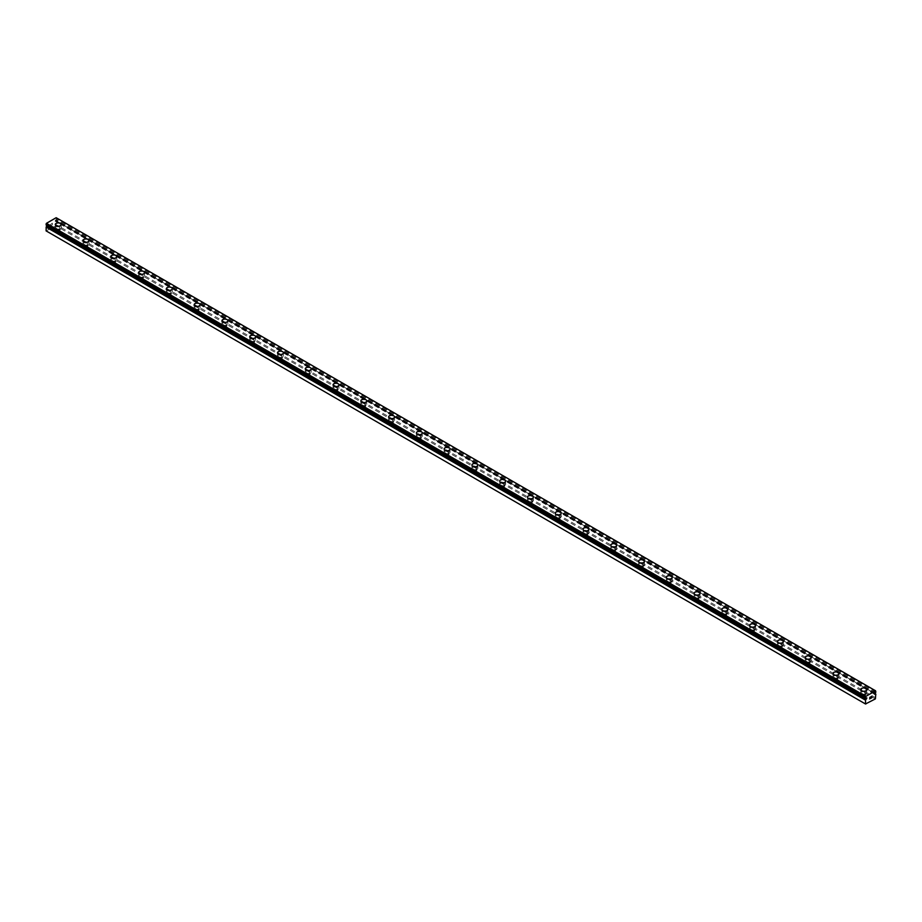 <?xml version="1.0" encoding="UTF-8"?>
<svg xmlns="http://www.w3.org/2000/svg" width="922" height="922" viewBox="0 0 922 922"><rect width="100%" height="100%" fill="white"/><g stroke="black" fill="none" stroke-linecap="round" stroke-linejoin="round"><path stroke-width="0.69" stroke-dasharray="4.61 3.46" d="M47.379 225.717L47.506 224.864L46.596 225.21A1.268 0.726 -60 0 0 46.123 225.026M874.955 693.171L56.023 219.77A1.268 0.726 -60 0 1 56.484 219.044L56.161 217.707M46.1 230.892L55.954 225.855L56.438 220.992A1.268 0.726 -60 0 1 56.023 220.807L55.113 221.153L55.574 220.104M57.037 233.243A1.717 0.991 0 0 0 58.904 233.462A1.717 0.991 0 0 0 59.976 232.54A1.717 0.991 0 0 0 59.469 231.848A1.717 0.991 0 0 0 57.59 231.629A1.717 0.991 0 0 0 56.53 232.54A1.717 0.991 0 0 0 57.037 233.243M57.037 228.84A1.717 0.991 0 0 0 58.904 229.048A1.717 0.991 0 0 0 59.976 228.137A1.717 0.991 0 0 0 59.469 227.434A1.717 0.991 0 0 0 57.59 227.215A1.717 0.991 0 0 0 56.53 228.137A1.717 0.991 0 0 0 57.037 228.84M61.198 224.53L61.198 224.53A2.95 1.706 180 0 1 59.377 226.109A2.95 1.706 180 0 1 56.173 225.74A2.95 1.706 180 0 1 55.308 224.53L55.308 224.53M84.812 249.286A1.717 0.991 0 0 0 86.68 249.493A1.717 0.991 0 0 0 87.751 248.583A1.717 0.991 0 0 0 87.244 247.88A1.717 0.991 0 0 0 85.366 247.661A1.717 0.991 0 0 0 84.305 248.583A1.717 0.991 0 0 0 84.812 249.286M84.812 244.872A1.717 0.991 0 0 0 86.68 245.091A1.717 0.991 0 0 0 87.751 244.169A1.717 0.991 0 0 0 87.244 243.466A1.717 0.991 0 0 0 85.366 243.258A1.717 0.991 0 0 0 84.305 244.169A1.717 0.991 0 0 0 84.812 244.872M88.973 240.573L88.973 240.561A2.95 1.706 180 0 1 88.973 240.573A2.95 1.706 180 0 1 87.152 242.14A2.95 1.706 180 0 1 83.948 241.771A2.95 1.706 180 0 1 83.084 240.573A2.95 1.706 180 0 1 83.084 240.561L83.084 240.561M112.588 265.317A1.717 0.991 0 0 0 114.466 265.536A1.717 0.991 0 0 0 115.527 264.614A1.717 0.991 0 0 0 115.02 263.911A1.717 0.991 0 0 0 113.141 263.704A1.717 0.991 0 0 0 112.081 264.614A1.717 0.991 0 0 0 112.588 265.317M112.588 260.903A1.717 0.991 0 0 0 114.466 261.122A1.717 0.991 0 0 0 115.527 260.211A1.717 0.991 0 0 0 115.02 259.508A1.717 0.991 0 0 0 113.141 259.289A1.717 0.991 0 0 0 112.081 260.211A1.717 0.991 0 0 0 112.588 260.903M116.748 256.604L116.748 256.604A2.95 1.706 180 0 1 114.927 258.183A2.95 1.706 180 0 1 111.723 257.814A2.95 1.706 180 0 1 110.859 256.604L110.859 256.604M140.363 281.36A1.717 0.991 0 0 0 142.242 281.567A1.717 0.991 0 0 0 143.302 280.657A1.717 0.991 0 0 0 142.795 279.954A1.717 0.991 0 0 0 140.916 279.735A1.717 0.991 0 0 0 139.856 280.657A1.717 0.991 0 0 0 140.363 281.36M140.363 276.946A1.717 0.991 0 0 0 142.242 277.165A1.717 0.991 0 0 0 143.302 276.243A1.717 0.991 0 0 0 142.795 275.54A1.717 0.991 0 0 0 140.916 275.332A1.717 0.991 0 0 0 139.856 276.243A1.717 0.991 0 0 0 140.363 276.946M144.524 272.647L144.524 272.635A2.95 1.706 180 0 1 144.524 272.647A2.95 1.706 180 0 1 142.703 274.214A2.95 1.706 180 0 1 139.499 273.846A2.95 1.706 180 0 1 138.634 272.647A2.95 1.706 180 0 1 138.634 272.635L138.634 272.635M168.138 297.391A1.717 0.991 0 0 0 170.017 297.61A1.717 0.991 0 0 0 171.077 296.688A1.717 0.991 0 0 0 170.57 295.985A1.717 0.991 0 0 0 168.691 295.778A1.717 0.991 0 0 0 167.631 296.688A1.717 0.991 0 0 0 168.138 297.391M168.138 292.977A1.717 0.991 0 0 0 170.017 293.196A1.717 0.991 0 0 0 171.077 292.274A1.717 0.991 0 0 0 170.57 291.583A1.717 0.991 0 0 0 168.691 291.364A1.717 0.991 0 0 0 167.631 292.274A1.717 0.991 0 0 0 168.138 292.977M172.299 288.667L172.299 288.678A2.95 1.706 180 0 1 170.478 290.246A2.95 1.706 180 0 1 167.274 289.877A2.95 1.706 180 0 1 166.409 288.678L166.409 288.667M195.913 313.422A1.717 0.991 0 0 0 197.792 313.641A1.717 0.991 0 0 0 198.852 312.731A1.717 0.991 0 0 0 198.345 312.028A1.717 0.991 0 0 0 196.478 311.809A1.717 0.991 0 0 0 195.406 312.731A1.717 0.991 0 0 0 195.913 313.422M195.913 309.02A1.717 0.991 0 0 0 197.792 309.227A1.717 0.991 0 0 0 198.852 308.317A1.717 0.991 0 0 0 198.345 307.614A1.717 0.991 0 0 0 196.478 307.395A1.717 0.991 0 0 0 195.406 308.317A1.717 0.991 0 0 0 195.913 309.02M200.074 304.721L200.074 304.709A2.95 1.706 180 0 1 200.074 304.721A2.95 1.706 180 0 1 198.253 306.288A2.95 1.706 180 0 1 195.049 305.92A2.95 1.706 180 0 1 194.185 304.721A2.95 1.706 180 0 1 194.185 304.709L194.185 304.709M223.689 329.465A1.717 0.991 0 0 0 225.567 329.684A1.717 0.991 0 0 0 226.628 328.762A1.717 0.991 0 0 0 226.12 328.059A1.717 0.991 0 0 0 224.253 327.84A1.717 0.991 0 0 0 223.193 328.762A1.717 0.991 0 0 0 223.689 329.465M223.689 325.051A1.717 0.991 0 0 0 225.567 325.27A1.717 0.991 0 0 0 226.628 324.348A1.717 0.991 0 0 0 226.12 323.645A1.717 0.991 0 0 0 224.253 323.438A1.717 0.991 0 0 0 223.193 324.348A1.717 0.991 0 0 0 223.689 325.051M227.849 320.752L227.849 320.752A2.95 1.706 180 0 1 226.028 322.32A2.95 1.706 180 0 1 222.824 321.951A2.95 1.706 180 0 1 221.96 320.752L221.96 320.741M251.464 345.496A1.717 0.991 0 0 0 253.343 345.715A1.717 0.991 0 0 0 254.403 344.793A1.717 0.991 0 0 0 253.896 344.102A1.717 0.991 0 0 0 252.029 343.883A1.717 0.991 0 0 0 250.968 344.793A1.717 0.991 0 0 0 251.464 345.496M251.464 341.094A1.717 0.991 0 0 0 253.343 341.301A1.717 0.991 0 0 0 254.403 340.391A1.717 0.991 0 0 0 253.896 339.688A1.717 0.991 0 0 0 252.029 339.469A1.717 0.991 0 0 0 250.968 340.391A1.717 0.991 0 0 0 251.464 341.094M255.625 336.784L255.625 336.784A2.95 1.706 180 0 1 253.815 338.362A2.95 1.706 180 0 1 250.6 337.994A2.95 1.706 180 0 1 249.735 336.784L249.735 336.784M279.239 361.539A1.717 0.991 0 0 0 281.118 361.747A1.717 0.991 0 0 0 282.178 360.836A1.717 0.991 0 0 0 281.671 360.133A1.717 0.991 0 0 0 279.804 359.914A1.717 0.991 0 0 0 278.744 360.836A1.717 0.991 0 0 0 279.239 361.539M279.239 357.125A1.717 0.991 0 0 0 281.118 357.344A1.717 0.991 0 0 0 282.178 356.422A1.717 0.991 0 0 0 281.671 355.719A1.717 0.991 0 0 0 279.804 355.512A1.717 0.991 0 0 0 278.744 356.422A1.717 0.991 0 0 0 279.239 357.125M283.4 352.826L283.4 352.815A2.95 1.706 180 0 1 283.4 352.826A2.95 1.706 180 0 1 281.59 354.394A2.95 1.706 180 0 1 278.375 354.025A2.95 1.706 180 0 1 277.51 352.826A2.95 1.706 180 0 1 277.51 352.815L277.51 352.815M307.014 377.571A1.717 0.991 0 0 0 308.893 377.79A1.717 0.991 0 0 0 309.953 376.868A1.717 0.991 0 0 0 309.446 376.164A1.717 0.991 0 0 0 307.579 375.957A1.717 0.991 0 0 0 306.519 376.868A1.717 0.991 0 0 0 307.014 377.571M307.014 373.156A1.717 0.991 0 0 0 308.893 373.375A1.717 0.991 0 0 0 309.953 372.465A1.717 0.991 0 0 0 309.446 371.762A1.717 0.991 0 0 0 307.579 371.543A1.717 0.991 0 0 0 306.519 372.465A1.717 0.991 0 0 0 307.014 373.156M311.175 368.858L311.175 368.858A2.95 1.706 180 0 1 309.366 370.437A2.95 1.706 180 0 1 306.15 370.068A2.95 1.706 180 0 1 305.286 368.858L305.286 368.858M334.79 393.613A1.717 0.991 0 0 0 336.668 393.821A1.717 0.991 0 0 0 337.729 392.91A1.717 0.991 0 0 0 337.222 392.207A1.717 0.991 0 0 0 335.354 391.988A1.717 0.991 0 0 0 334.294 392.91A1.717 0.991 0 0 0 334.79 393.613M334.79 389.199A1.717 0.991 0 0 0 336.668 389.418A1.717 0.991 0 0 0 337.729 388.496A1.717 0.991 0 0 0 337.222 387.793A1.717 0.991 0 0 0 335.354 387.574A1.717 0.991 0 0 0 334.294 388.496A1.717 0.991 0 0 0 334.79 389.199M338.95 384.9L338.95 384.889A2.95 1.706 180 0 1 338.95 384.9A2.95 1.706 180 0 1 337.141 386.468A2.95 1.706 180 0 1 333.925 386.099A2.95 1.706 180 0 1 333.061 384.9A2.95 1.706 180 0 1 333.061 384.889L333.061 384.889M362.565 409.645A1.717 0.991 0 0 0 364.444 409.864A1.717 0.991 0 0 0 365.504 408.942A1.717 0.991 0 0 0 364.997 408.239A1.717 0.991 0 0 0 363.13 408.031A1.717 0.991 0 0 0 362.069 408.942A1.717 0.991 0 0 0 362.565 409.645M362.565 405.231A1.717 0.991 0 0 0 364.444 405.45A1.717 0.991 0 0 0 365.504 404.528A1.717 0.991 0 0 0 364.997 403.836A1.717 0.991 0 0 0 363.13 403.617A1.717 0.991 0 0 0 362.069 404.528A1.717 0.991 0 0 0 362.565 405.231M366.726 400.92L366.726 400.932A2.95 1.706 180 0 1 364.916 402.499A2.95 1.706 180 0 1 361.701 402.13A2.95 1.706 180 0 1 360.836 400.932L360.836 400.92M390.34 425.676A1.717 0.991 0 0 0 392.219 425.895A1.717 0.991 0 0 0 393.279 424.984A1.717 0.991 0 0 0 392.772 424.281A1.717 0.991 0 0 0 390.905 424.062A1.717 0.991 0 0 0 389.845 424.984A1.717 0.991 0 0 0 390.34 425.676M390.34 421.273A1.717 0.991 0 0 0 392.219 421.481A1.717 0.991 0 0 0 393.279 420.57A1.717 0.991 0 0 0 392.772 419.867A1.717 0.991 0 0 0 390.905 419.648A1.717 0.991 0 0 0 389.845 420.57A1.717 0.991 0 0 0 390.34 421.273M394.512 416.963L394.512 416.963A2.95 1.706 180 0 1 392.691 418.542A2.95 1.706 180 0 1 389.476 418.173A2.95 1.706 180 0 1 388.611 416.963L388.611 416.963M418.115 441.719A1.717 0.991 0 0 0 419.994 441.926A1.717 0.991 0 0 0 421.054 441.016A1.717 0.991 0 0 0 420.547 440.313A1.717 0.991 0 0 0 418.68 440.094A1.717 0.991 0 0 0 417.62 441.016A1.717 0.991 0 0 0 418.115 441.719M418.115 437.305A1.717 0.991 0 0 0 419.994 437.524A1.717 0.991 0 0 0 421.054 436.602A1.717 0.991 0 0 0 420.547 435.899A1.717 0.991 0 0 0 418.68 435.691A1.717 0.991 0 0 0 417.62 436.602A1.717 0.991 0 0 0 418.115 437.305M422.288 433.006L422.288 433.006A2.95 1.706 180 0 1 420.467 434.573A2.95 1.706 180 0 1 417.251 434.204A2.95 1.706 180 0 1 416.387 433.006L416.387 432.994M445.902 457.75A1.717 0.991 0 0 0 447.769 457.969A1.717 0.991 0 0 0 448.83 457.047A1.717 0.991 0 0 0 448.323 456.344A1.717 0.991 0 0 0 446.455 456.136A1.717 0.991 0 0 0 445.395 457.047A1.717 0.991 0 0 0 445.902 457.75M445.902 453.347A1.717 0.991 0 0 0 447.769 453.555A1.717 0.991 0 0 0 448.83 452.644A1.717 0.991 0 0 0 448.323 451.941A1.717 0.991 0 0 0 446.455 451.722A1.717 0.991 0 0 0 445.395 452.644A1.717 0.991 0 0 0 445.902 453.347M450.063 449.037L450.063 449.037A2.95 1.706 180 0 1 448.242 450.616A2.95 1.706 180 0 1 445.026 450.247A2.95 1.706 180 0 1 444.162 449.037L444.162 449.037M473.678 473.793A1.717 0.991 0 0 0 475.545 474A1.717 0.991 0 0 0 476.605 473.09A1.717 0.991 0 0 0 476.098 472.387A1.717 0.991 0 0 0 474.231 472.168A1.717 0.991 0 0 0 473.17 473.09A1.717 0.991 0 0 0 473.678 473.793M473.678 469.379A1.717 0.991 0 0 0 475.545 469.598A1.717 0.991 0 0 0 476.605 468.676A1.717 0.991 0 0 0 476.098 467.973A1.717 0.991 0 0 0 474.231 467.765A1.717 0.991 0 0 0 473.17 468.676A1.717 0.991 0 0 0 473.678 469.379M477.838 465.08L477.838 465.068A2.95 1.706 180 0 1 477.838 465.08A2.95 1.706 180 0 1 476.017 466.647A2.95 1.706 180 0 1 472.802 466.278A2.95 1.706 180 0 1 471.937 465.08A2.95 1.706 180 0 1 471.937 465.068L471.937 465.068M501.453 489.824A1.717 0.991 0 0 0 503.32 490.043A1.717 0.991 0 0 0 504.38 489.121A1.717 0.991 0 0 0 503.885 488.418A1.717 0.991 0 0 0 502.006 488.211A1.717 0.991 0 0 0 500.946 489.121A1.717 0.991 0 0 0 501.453 489.824M501.453 485.41A1.717 0.991 0 0 0 503.32 485.629A1.717 0.991 0 0 0 504.38 484.718A1.717 0.991 0 0 0 503.885 484.015A1.717 0.991 0 0 0 502.006 483.796A1.717 0.991 0 0 0 500.946 484.718A1.717 0.991 0 0 0 501.453 485.41M505.613 481.111L505.613 481.111A2.95 1.706 180 0 1 503.792 482.69A2.95 1.706 180 0 1 500.577 482.321A2.95 1.706 180 0 1 499.712 481.111L499.712 481.1M529.228 505.867A1.717 0.991 0 0 0 531.095 506.074A1.717 0.991 0 0 0 532.155 505.164A1.717 0.991 0 0 0 531.66 504.461A1.717 0.991 0 0 0 529.781 504.242A1.717 0.991 0 0 0 528.721 505.164A1.717 0.991 0 0 0 529.228 505.867M529.228 501.453A1.717 0.991 0 0 0 531.095 501.672A1.717 0.991 0 0 0 532.155 500.75A1.717 0.991 0 0 0 531.66 500.047A1.717 0.991 0 0 0 529.781 499.828A1.717 0.991 0 0 0 528.721 500.75A1.717 0.991 0 0 0 529.228 501.453M533.389 497.154L533.389 497.142A2.95 1.706 180 0 1 533.389 497.154A2.95 1.706 180 0 1 531.568 498.721A2.95 1.706 180 0 1 528.352 498.353A2.95 1.706 180 0 1 527.488 497.154A2.95 1.706 180 0 1 527.488 497.142L527.488 497.142M557.003 521.898A1.717 0.991 0 0 0 558.87 522.117A1.717 0.991 0 0 0 559.931 521.195A1.717 0.991 0 0 0 559.435 520.492A1.717 0.991 0 0 0 557.556 520.285A1.717 0.991 0 0 0 556.496 521.195A1.717 0.991 0 0 0 557.003 521.898M557.003 517.484A1.717 0.991 0 0 0 558.87 517.703A1.717 0.991 0 0 0 559.931 516.781A1.717 0.991 0 0 0 559.435 516.09A1.717 0.991 0 0 0 557.556 515.871A1.717 0.991 0 0 0 556.496 516.781A1.717 0.991 0 0 0 557.003 517.484M561.164 513.174L561.164 513.185A2.95 1.706 180 0 1 559.343 514.753A2.95 1.706 180 0 1 556.127 514.384A2.95 1.706 180 0 1 555.275 513.185L555.275 513.174M584.779 537.929A1.717 0.991 0 0 0 586.646 538.148A1.717 0.991 0 0 0 587.706 537.226A1.717 0.991 0 0 0 587.21 536.535A1.717 0.991 0 0 0 585.332 536.316A1.717 0.991 0 0 0 584.271 537.226A1.717 0.991 0 0 0 584.779 537.929M584.779 533.527A1.717 0.991 0 0 0 586.646 533.734A1.717 0.991 0 0 0 587.706 532.824A1.717 0.991 0 0 0 587.21 532.121A1.717 0.991 0 0 0 585.332 531.902A1.717 0.991 0 0 0 584.271 532.824A1.717 0.991 0 0 0 584.779 533.527M588.939 529.216L588.939 529.216A2.95 1.706 180 0 1 587.118 530.795A2.95 1.706 180 0 1 583.903 530.427A2.95 1.706 180 0 1 583.05 529.216L583.05 529.216M612.554 553.972A1.717 0.991 0 0 0 614.421 554.18A1.717 0.991 0 0 0 615.481 553.269A1.717 0.991 0 0 0 614.986 552.566A1.717 0.991 0 0 0 613.107 552.347A1.717 0.991 0 0 0 612.047 553.269A1.717 0.991 0 0 0 612.554 553.972M612.554 549.558A1.717 0.991 0 0 0 614.421 549.777A1.717 0.991 0 0 0 615.481 548.855A1.717 0.991 0 0 0 614.986 548.152A1.717 0.991 0 0 0 613.107 547.945A1.717 0.991 0 0 0 612.047 548.855A1.717 0.991 0 0 0 612.554 549.558M616.714 545.259L616.714 545.259A2.95 1.706 180 0 1 614.893 546.827A2.95 1.706 180 0 1 611.678 546.458A2.95 1.706 180 0 1 610.825 545.259L610.825 545.248M640.329 570.003A1.717 0.991 0 0 0 642.196 570.222A1.717 0.991 0 0 0 643.256 569.3A1.717 0.991 0 0 0 642.761 568.597A1.717 0.991 0 0 0 640.882 568.39A1.717 0.991 0 0 0 639.822 569.3A1.717 0.991 0 0 0 640.329 570.003M640.329 565.601A1.717 0.991 0 0 0 642.196 565.808A1.717 0.991 0 0 0 643.256 564.898A1.717 0.991 0 0 0 642.761 564.195A1.717 0.991 0 0 0 640.882 563.976A1.717 0.991 0 0 0 639.822 564.898A1.717 0.991 0 0 0 640.329 565.601M644.49 561.291L644.49 561.291A2.95 1.706 180 0 1 642.669 562.869A2.95 1.706 180 0 1 639.465 562.501A2.95 1.706 180 0 1 638.6 561.291L638.6 561.291M668.104 586.046A1.717 0.991 0 0 0 669.971 586.254A1.717 0.991 0 0 0 671.032 585.343A1.717 0.991 0 0 0 670.536 584.64A1.717 0.991 0 0 0 668.657 584.421A1.717 0.991 0 0 0 667.597 585.343A1.717 0.991 0 0 0 668.104 586.046M668.104 581.632A1.717 0.991 0 0 0 669.971 581.851A1.717 0.991 0 0 0 671.032 580.929A1.717 0.991 0 0 0 670.536 580.226A1.717 0.991 0 0 0 668.657 580.019A1.717 0.991 0 0 0 667.597 580.929A1.717 0.991 0 0 0 668.104 581.632M672.265 577.333L672.265 577.322A2.95 1.706 180 0 1 672.265 577.333A2.95 1.706 180 0 1 670.444 578.901A2.95 1.706 180 0 1 667.24 578.532A2.95 1.706 180 0 1 666.376 577.333A2.95 1.706 180 0 1 666.376 577.322L666.376 577.322M695.88 602.078A1.717 0.991 0 0 0 697.747 602.297A1.717 0.991 0 0 0 698.807 601.375A1.717 0.991 0 0 0 698.311 600.671A1.717 0.991 0 0 0 696.433 600.464A1.717 0.991 0 0 0 695.372 601.375A1.717 0.991 0 0 0 695.88 602.078M695.88 597.663A1.717 0.991 0 0 0 697.747 597.882A1.717 0.991 0 0 0 698.807 596.972A1.717 0.991 0 0 0 698.311 596.269A1.717 0.991 0 0 0 696.433 596.05A1.717 0.991 0 0 0 695.372 596.972A1.717 0.991 0 0 0 695.88 597.663M700.04 593.365L700.04 593.365A2.95 1.706 180 0 1 698.219 594.944A2.95 1.706 180 0 1 695.015 594.575A2.95 1.706 180 0 1 694.151 593.365L694.151 593.353M723.655 618.109A1.717 0.991 0 0 0 725.522 618.328A1.717 0.991 0 0 0 726.594 617.417A1.717 0.991 0 0 0 726.087 616.714A1.717 0.991 0 0 0 724.208 616.495A1.717 0.991 0 0 0 723.148 617.417A1.717 0.991 0 0 0 723.655 618.109M723.655 613.706A1.717 0.991 0 0 0 725.522 613.925A1.717 0.991 0 0 0 726.594 613.003A1.717 0.991 0 0 0 726.087 612.3A1.717 0.991 0 0 0 724.208 612.081A1.717 0.991 0 0 0 723.148 613.003A1.717 0.991 0 0 0 723.655 613.706M727.815 609.407L727.815 609.396A2.95 1.706 180 0 1 727.815 609.407A2.95 1.706 180 0 1 725.994 610.975A2.95 1.706 180 0 1 722.79 610.606A2.95 1.706 180 0 1 721.926 609.407A2.95 1.706 180 0 1 721.926 609.396L721.926 609.396M751.43 634.152A1.717 0.991 0 0 0 753.309 634.371A1.717 0.991 0 0 0 754.369 633.449A1.717 0.991 0 0 0 753.862 632.746A1.717 0.991 0 0 0 751.983 632.538A1.717 0.991 0 0 0 750.923 633.449A1.717 0.991 0 0 0 751.43 634.152M751.43 629.738A1.717 0.991 0 0 0 753.309 629.957A1.717 0.991 0 0 0 754.369 629.034A1.717 0.991 0 0 0 753.862 628.343A1.717 0.991 0 0 0 751.983 628.124A1.717 0.991 0 0 0 750.923 629.034A1.717 0.991 0 0 0 751.43 629.738M755.591 625.427L755.591 625.439A2.95 1.706 180 0 1 753.77 627.006A2.95 1.706 180 0 1 750.566 626.637A2.95 1.706 180 0 1 749.701 625.439L749.701 625.427M779.205 650.183A1.717 0.991 0 0 0 781.084 650.402A1.717 0.991 0 0 0 782.144 649.48A1.717 0.991 0 0 0 781.637 648.788A1.717 0.991 0 0 0 779.758 648.569A1.717 0.991 0 0 0 778.698 649.48A1.717 0.991 0 0 0 779.205 650.183M779.205 645.78A1.717 0.991 0 0 0 781.084 645.988A1.717 0.991 0 0 0 782.144 645.077A1.717 0.991 0 0 0 781.637 644.374A1.717 0.991 0 0 0 779.758 644.155A1.717 0.991 0 0 0 778.698 645.077A1.717 0.991 0 0 0 779.205 645.78M783.366 641.47L783.366 641.47A2.95 1.706 180 0 1 781.545 643.049A2.95 1.706 180 0 1 778.341 642.68A2.95 1.706 180 0 1 777.477 641.47L777.477 641.47M806.981 666.226A1.717 0.991 0 0 0 808.859 666.433A1.717 0.991 0 0 0 809.919 665.523A1.717 0.991 0 0 0 809.412 664.82A1.717 0.991 0 0 0 807.534 664.601A1.717 0.991 0 0 0 806.473 665.523A1.717 0.991 0 0 0 806.981 666.226M806.981 661.812A1.717 0.991 0 0 0 808.859 662.031A1.717 0.991 0 0 0 809.919 661.109A1.717 0.991 0 0 0 809.412 660.406A1.717 0.991 0 0 0 807.534 660.198A1.717 0.991 0 0 0 806.473 661.109A1.717 0.991 0 0 0 806.981 661.812M811.141 657.513L811.141 657.513A2.95 1.706 180 0 1 809.32 659.08A2.95 1.706 180 0 1 806.116 658.711A2.95 1.706 180 0 1 805.252 657.513L805.252 657.501M834.756 682.257A1.717 0.991 0 0 0 836.634 682.476A1.717 0.991 0 0 0 837.695 681.554A1.717 0.991 0 0 0 837.188 680.851A1.717 0.991 0 0 0 835.32 680.643A1.717 0.991 0 0 0 834.249 681.554A1.717 0.991 0 0 0 834.756 682.257M834.756 677.854A1.717 0.991 0 0 0 836.634 678.062A1.717 0.991 0 0 0 837.695 677.151A1.717 0.991 0 0 0 837.188 676.448A1.717 0.991 0 0 0 835.32 676.229A1.717 0.991 0 0 0 834.249 677.151A1.717 0.991 0 0 0 834.756 677.854M838.916 673.544L838.916 673.544A2.95 1.706 180 0 1 837.095 675.123A2.95 1.706 180 0 1 833.891 674.754A2.95 1.706 180 0 1 833.027 673.544L833.027 673.544M862.531 698.3A1.717 0.991 0 0 0 864.41 698.507A1.717 0.991 0 0 0 865.47 697.597A1.717 0.991 0 0 0 864.963 696.894A1.717 0.991 0 0 0 863.096 696.675A1.717 0.991 0 0 0 862.024 697.597A1.717 0.991 0 0 0 862.531 698.3M862.531 693.886A1.717 0.991 0 0 0 864.41 694.105A1.717 0.991 0 0 0 865.47 693.183A1.717 0.991 0 0 0 864.963 692.48A1.717 0.991 0 0 0 863.096 692.272A1.717 0.991 0 0 0 862.024 693.183A1.717 0.991 0 0 0 862.531 693.886M866.692 689.587L866.692 689.575A2.95 1.706 180 0 1 866.692 689.587A2.95 1.706 180 0 1 864.871 691.154A2.95 1.706 180 0 1 861.667 690.785A2.95 1.706 180 0 1 860.802 689.587A2.95 1.706 180 0 1 860.802 689.575L860.802 689.575M861.667 694.381A2.95 1.706 0 0 0 864.871 694.75A2.95 1.706 0 0 0 866.692 693.183A2.95 1.706 0 0 0 865.827 691.984A2.95 1.706 0 0 0 862.623 691.615A2.95 1.706 0 0 0 860.802 693.183A2.95 1.706 0 0 0 861.667 694.381M861.667 691.189A2.95 1.706 0 0 0 864.871 691.558A2.95 1.706 0 0 0 866.692 689.979A2.95 1.706 0 0 0 865.827 688.78A2.95 1.706 0 0 0 862.623 688.411A2.95 1.706 0 0 0 860.802 689.979A2.95 1.706 0 0 0 861.667 691.189M833.891 678.35A2.95 1.706 0 0 0 837.095 678.719A2.95 1.706 0 0 0 838.916 677.151A2.95 1.706 0 0 0 838.052 675.941A2.95 1.706 0 0 0 834.848 675.572A2.95 1.706 0 0 0 833.027 677.151A2.95 1.706 0 0 0 833.891 678.35M833.891 675.146A2.95 1.706 0 0 0 837.095 675.515A2.95 1.706 0 0 0 838.916 673.947A2.95 1.706 0 0 0 838.052 672.749A2.95 1.706 0 0 0 834.848 672.38A2.95 1.706 0 0 0 833.027 673.947A2.95 1.706 0 0 0 833.891 675.146M806.116 662.319A2.95 1.706 0 0 0 809.32 662.688A2.95 1.706 0 0 0 811.141 661.109A2.95 1.706 0 0 0 810.277 659.91A2.95 1.706 0 0 0 807.073 659.541A2.95 1.706 0 0 0 805.252 661.109A2.95 1.706 0 0 0 806.116 662.319M806.116 659.115A2.95 1.706 0 0 0 809.32 659.484A2.95 1.706 0 0 0 811.141 657.916A2.95 1.706 0 0 0 810.277 656.706A2.95 1.706 0 0 0 807.073 656.337A2.95 1.706 0 0 0 805.252 657.916A2.95 1.706 0 0 0 806.116 659.115M778.341 646.276A2.95 1.706 0 0 0 781.545 646.645A2.95 1.706 0 0 0 783.366 645.077A2.95 1.706 0 0 0 782.501 643.867A2.95 1.706 0 0 0 779.297 643.498A2.95 1.706 0 0 0 777.477 645.077A2.95 1.706 0 0 0 778.341 646.276M778.341 643.083A2.95 1.706 0 0 0 781.545 643.452A2.95 1.706 0 0 0 783.366 641.873A2.95 1.706 0 0 0 782.501 640.675A2.95 1.706 0 0 0 779.297 640.306A2.95 1.706 0 0 0 777.477 641.873A2.95 1.706 0 0 0 778.341 643.083M750.566 630.245A2.95 1.706 0 0 0 753.77 630.613A2.95 1.706 0 0 0 755.591 629.034A2.95 1.706 0 0 0 754.726 627.836A2.95 1.706 0 0 0 751.522 627.467A2.95 1.706 0 0 0 749.701 629.034A2.95 1.706 0 0 0 750.566 630.245M750.566 627.041A2.95 1.706 0 0 0 753.77 627.409A2.95 1.706 0 0 0 755.591 625.842A2.95 1.706 0 0 0 754.726 624.632A2.95 1.706 0 0 0 751.522 624.263A2.95 1.706 0 0 0 749.701 625.842A2.95 1.706 0 0 0 750.566 627.041M722.79 614.202A2.95 1.706 0 0 0 725.994 614.571A2.95 1.706 0 0 0 727.815 613.003A2.95 1.706 0 0 0 726.951 611.805A2.95 1.706 0 0 0 723.747 611.436A2.95 1.706 0 0 0 721.926 613.003A2.95 1.706 0 0 0 722.79 614.202M722.79 611.009A2.95 1.706 0 0 0 725.994 611.378A2.95 1.706 0 0 0 727.815 609.799A2.95 1.706 0 0 0 726.951 608.601A2.95 1.706 0 0 0 723.747 608.232A2.95 1.706 0 0 0 721.926 609.799A2.95 1.706 0 0 0 722.79 611.009M695.015 598.171A2.95 1.706 0 0 0 698.219 598.539A2.95 1.706 0 0 0 700.04 596.972A2.95 1.706 0 0 0 699.176 595.762A2.95 1.706 0 0 0 695.972 595.393A2.95 1.706 0 0 0 694.151 596.972A2.95 1.706 0 0 0 695.015 598.171M695.015 594.967A2.95 1.706 0 0 0 698.219 595.335A2.95 1.706 0 0 0 700.04 593.768A2.95 1.706 0 0 0 699.176 592.569A2.95 1.706 0 0 0 695.972 592.201A2.95 1.706 0 0 0 694.151 593.768A2.95 1.706 0 0 0 695.015 594.967M667.24 582.128A2.95 1.706 0 0 0 670.444 582.497A2.95 1.706 0 0 0 672.265 580.929A2.95 1.706 0 0 0 671.4 579.731A2.95 1.706 0 0 0 668.185 579.362A2.95 1.706 0 0 0 666.376 580.929A2.95 1.706 0 0 0 667.24 582.128M667.24 578.935A2.95 1.706 0 0 0 670.444 579.304A2.95 1.706 0 0 0 672.265 577.737A2.95 1.706 0 0 0 671.4 576.527A2.95 1.706 0 0 0 668.185 576.158A2.95 1.706 0 0 0 666.376 577.737A2.95 1.706 0 0 0 667.24 578.935M639.465 566.096A2.95 1.706 0 0 0 642.669 566.465A2.95 1.706 0 0 0 644.49 564.898A2.95 1.706 0 0 0 643.625 563.688A2.95 1.706 0 0 0 640.41 563.319A2.95 1.706 0 0 0 638.6 564.898A2.95 1.706 0 0 0 639.465 566.096M639.465 562.893A2.95 1.706 0 0 0 642.669 563.261A2.95 1.706 0 0 0 644.49 561.694A2.95 1.706 0 0 0 643.625 560.495A2.95 1.706 0 0 0 640.41 560.127A2.95 1.706 0 0 0 638.6 561.694A2.95 1.706 0 0 0 639.465 562.893M611.678 550.065A2.95 1.706 0 0 0 614.893 550.434A2.95 1.706 0 0 0 616.714 548.855A2.95 1.706 0 0 0 615.85 547.656A2.95 1.706 0 0 0 612.634 547.288A2.95 1.706 0 0 0 610.825 548.855A2.95 1.706 0 0 0 611.678 550.065M611.678 546.861A2.95 1.706 0 0 0 614.893 547.23A2.95 1.706 0 0 0 616.714 545.663A2.95 1.706 0 0 0 615.85 544.453A2.95 1.706 0 0 0 612.634 544.084A2.95 1.706 0 0 0 610.825 545.663A2.95 1.706 0 0 0 611.678 546.861M583.903 534.022A2.95 1.706 0 0 0 587.118 534.391A2.95 1.706 0 0 0 588.939 532.824A2.95 1.706 0 0 0 588.075 531.614A2.95 1.706 0 0 0 584.859 531.245A2.95 1.706 0 0 0 583.05 532.824A2.95 1.706 0 0 0 583.903 534.022M583.903 530.83A2.95 1.706 0 0 0 587.118 531.199A2.95 1.706 0 0 0 588.939 529.62A2.95 1.706 0 0 0 588.075 528.421A2.95 1.706 0 0 0 584.859 528.052A2.95 1.706 0 0 0 583.05 529.62A2.95 1.706 0 0 0 583.903 530.83M556.127 517.991A2.95 1.706 0 0 0 559.343 518.36A2.95 1.706 0 0 0 561.164 516.781A2.95 1.706 0 0 0 560.299 515.582A2.95 1.706 0 0 0 557.084 515.214A2.95 1.706 0 0 0 555.275 516.781A2.95 1.706 0 0 0 556.127 517.991M556.127 514.787A2.95 1.706 0 0 0 559.343 515.156A2.95 1.706 0 0 0 561.164 513.589A2.95 1.706 0 0 0 560.299 512.378A2.95 1.706 0 0 0 557.084 512.01A2.95 1.706 0 0 0 555.275 513.589A2.95 1.706 0 0 0 556.127 514.787M528.352 501.948A2.95 1.706 0 0 0 531.568 502.317A2.95 1.706 0 0 0 533.389 500.75A2.95 1.706 0 0 0 532.524 499.551A2.95 1.706 0 0 0 529.309 499.182A2.95 1.706 0 0 0 527.488 500.75A2.95 1.706 0 0 0 528.352 501.948M528.352 498.756A2.95 1.706 0 0 0 531.568 499.125A2.95 1.706 0 0 0 533.389 497.546A2.95 1.706 0 0 0 532.524 496.347A2.95 1.706 0 0 0 529.309 495.978A2.95 1.706 0 0 0 527.488 497.546A2.95 1.706 0 0 0 528.352 498.756M500.577 485.917A2.95 1.706 0 0 0 503.792 486.286A2.95 1.706 0 0 0 505.613 484.718A2.95 1.706 0 0 0 504.749 483.508A2.95 1.706 0 0 0 501.533 483.14A2.95 1.706 0 0 0 499.712 484.718A2.95 1.706 0 0 0 500.577 485.917M500.577 482.713A2.95 1.706 0 0 0 503.792 483.082A2.95 1.706 0 0 0 505.613 481.515A2.95 1.706 0 0 0 504.749 480.316A2.95 1.706 0 0 0 501.533 479.947A2.95 1.706 0 0 0 499.712 481.515A2.95 1.706 0 0 0 500.577 482.713M472.802 469.886A2.95 1.706 0 0 0 476.017 470.243A2.95 1.706 0 0 0 477.838 468.676A2.95 1.706 0 0 0 476.974 467.477A2.95 1.706 0 0 0 473.758 467.108A2.95 1.706 0 0 0 471.937 468.676A2.95 1.706 0 0 0 472.802 469.886M472.802 466.682A2.95 1.706 0 0 0 476.017 467.051A2.95 1.706 0 0 0 477.838 465.483A2.95 1.706 0 0 0 476.974 464.273A2.95 1.706 0 0 0 473.758 463.904A2.95 1.706 0 0 0 471.937 465.483A2.95 1.706 0 0 0 472.802 466.682M445.026 453.843A2.95 1.706 0 0 0 448.242 454.212A2.95 1.706 0 0 0 450.063 452.644A2.95 1.706 0 0 0 449.198 451.434A2.95 1.706 0 0 0 445.983 451.065A2.95 1.706 0 0 0 444.162 452.644A2.95 1.706 0 0 0 445.026 453.843M445.026 450.639A2.95 1.706 0 0 0 448.242 451.008A2.95 1.706 0 0 0 450.063 449.44A2.95 1.706 0 0 0 449.198 448.242A2.95 1.706 0 0 0 445.983 447.873A2.95 1.706 0 0 0 444.162 449.44A2.95 1.706 0 0 0 445.026 450.639M417.251 437.812A2.95 1.706 0 0 0 420.467 438.18A2.95 1.706 0 0 0 422.288 436.602A2.95 1.706 0 0 0 421.423 435.403A2.95 1.706 0 0 0 418.208 435.034A2.95 1.706 0 0 0 416.387 436.602A2.95 1.706 0 0 0 417.251 437.812M417.251 434.608A2.95 1.706 0 0 0 420.467 434.977A2.95 1.706 0 0 0 422.288 433.409A2.95 1.706 0 0 0 421.423 432.199A2.95 1.706 0 0 0 418.208 431.83A2.95 1.706 0 0 0 416.387 433.409A2.95 1.706 0 0 0 417.251 434.608M389.476 421.769A2.95 1.706 0 0 0 392.691 422.138A2.95 1.706 0 0 0 394.512 420.57A2.95 1.706 0 0 0 393.648 419.372A2.95 1.706 0 0 0 390.432 419.003A2.95 1.706 0 0 0 388.611 420.57A2.95 1.706 0 0 0 389.476 421.769M389.476 418.576A2.95 1.706 0 0 0 392.691 418.945A2.95 1.706 0 0 0 394.512 417.366A2.95 1.706 0 0 0 393.648 416.168A2.95 1.706 0 0 0 390.432 415.799A2.95 1.706 0 0 0 388.611 417.366A2.95 1.706 0 0 0 389.476 418.576M361.701 405.738A2.95 1.706 0 0 0 364.916 406.106A2.95 1.706 0 0 0 366.726 404.528A2.95 1.706 0 0 0 365.873 403.329A2.95 1.706 0 0 0 362.657 402.96A2.95 1.706 0 0 0 360.836 404.528A2.95 1.706 0 0 0 361.701 405.738M361.701 402.534A2.95 1.706 0 0 0 364.916 402.902A2.95 1.706 0 0 0 366.726 401.335A2.95 1.706 0 0 0 365.873 400.125A2.95 1.706 0 0 0 362.657 399.768A2.95 1.706 0 0 0 360.836 401.335A2.95 1.706 0 0 0 361.701 402.534M333.925 389.695A2.95 1.706 0 0 0 337.141 390.064A2.95 1.706 0 0 0 338.95 388.496A2.95 1.706 0 0 0 338.097 387.298A2.95 1.706 0 0 0 334.882 386.929A2.95 1.706 0 0 0 333.061 388.496A2.95 1.706 0 0 0 333.925 389.695M333.925 386.502A2.95 1.706 0 0 0 337.141 386.871A2.95 1.706 0 0 0 338.95 385.292A2.95 1.706 0 0 0 338.097 384.094A2.95 1.706 0 0 0 334.882 383.725A2.95 1.706 0 0 0 333.061 385.292A2.95 1.706 0 0 0 333.925 386.502M306.15 373.664A2.95 1.706 0 0 0 309.366 374.032A2.95 1.706 0 0 0 311.175 372.465A2.95 1.706 0 0 0 310.322 371.255A2.95 1.706 0 0 0 307.107 370.886A2.95 1.706 0 0 0 305.286 372.465A2.95 1.706 0 0 0 306.15 373.664M306.15 370.46A2.95 1.706 0 0 0 309.366 370.828A2.95 1.706 0 0 0 311.175 369.261A2.95 1.706 0 0 0 310.322 368.062A2.95 1.706 0 0 0 307.107 367.694A2.95 1.706 0 0 0 305.286 369.261A2.95 1.706 0 0 0 306.15 370.46M278.375 357.632A2.95 1.706 0 0 0 281.59 358.001A2.95 1.706 0 0 0 283.4 356.422A2.95 1.706 0 0 0 282.535 355.224A2.95 1.706 0 0 0 279.331 354.855A2.95 1.706 0 0 0 277.51 356.422A2.95 1.706 0 0 0 278.375 357.632M278.375 354.428A2.95 1.706 0 0 0 281.59 354.797A2.95 1.706 0 0 0 283.4 353.23A2.95 1.706 0 0 0 282.535 352.02A2.95 1.706 0 0 0 279.331 351.651A2.95 1.706 0 0 0 277.51 353.23A2.95 1.706 0 0 0 278.375 354.428M250.6 341.589A2.95 1.706 0 0 0 253.815 341.958A2.95 1.706 0 0 0 255.625 340.391A2.95 1.706 0 0 0 254.76 339.181A2.95 1.706 0 0 0 251.556 338.812A2.95 1.706 0 0 0 249.735 340.391A2.95 1.706 0 0 0 250.6 341.589M250.6 338.397A2.95 1.706 0 0 0 253.815 338.766A2.95 1.706 0 0 0 255.625 337.187A2.95 1.706 0 0 0 254.76 335.988A2.95 1.706 0 0 0 251.556 335.62A2.95 1.706 0 0 0 249.735 337.187A2.95 1.706 0 0 0 250.6 338.397M222.824 325.558A2.95 1.706 0 0 0 226.028 325.927A2.95 1.706 0 0 0 227.849 324.348A2.95 1.706 0 0 0 226.985 323.149A2.95 1.706 0 0 0 223.781 322.781A2.95 1.706 0 0 0 221.96 324.348A2.95 1.706 0 0 0 222.824 325.558M222.824 322.354A2.95 1.706 0 0 0 226.028 322.723A2.95 1.706 0 0 0 227.849 321.156A2.95 1.706 0 0 0 226.985 319.946A2.95 1.706 0 0 0 223.781 319.577A2.95 1.706 0 0 0 221.96 321.156A2.95 1.706 0 0 0 222.824 322.354M195.049 309.515A2.95 1.706 0 0 0 198.253 309.884A2.95 1.706 0 0 0 200.074 308.317A2.95 1.706 0 0 0 199.21 307.118A2.95 1.706 0 0 0 196.006 306.749A2.95 1.706 0 0 0 194.185 308.317A2.95 1.706 0 0 0 195.049 309.515M195.049 306.323A2.95 1.706 0 0 0 198.253 306.692A2.95 1.706 0 0 0 200.074 305.113A2.95 1.706 0 0 0 199.21 303.914A2.95 1.706 0 0 0 196.006 303.545A2.95 1.706 0 0 0 194.185 305.113A2.95 1.706 0 0 0 195.049 306.323M167.274 293.484A2.95 1.706 0 0 0 170.478 293.853A2.95 1.706 0 0 0 172.299 292.274A2.95 1.706 0 0 0 171.434 291.075A2.95 1.706 0 0 0 168.23 290.707A2.95 1.706 0 0 0 166.409 292.274A2.95 1.706 0 0 0 167.274 293.484M167.274 290.28A2.95 1.706 0 0 0 170.478 290.649A2.95 1.706 0 0 0 172.299 289.082A2.95 1.706 0 0 0 171.434 287.883A2.95 1.706 0 0 0 168.23 287.514A2.95 1.706 0 0 0 166.409 289.082A2.95 1.706 0 0 0 167.274 290.28M139.499 277.441A2.95 1.706 0 0 0 142.703 277.81A2.95 1.706 0 0 0 144.524 276.243A2.95 1.706 0 0 0 143.659 275.044A2.95 1.706 0 0 0 140.455 274.675A2.95 1.706 0 0 0 138.634 276.243A2.95 1.706 0 0 0 139.499 277.441M139.499 274.249A2.95 1.706 0 0 0 142.703 274.618A2.95 1.706 0 0 0 144.524 273.039A2.95 1.706 0 0 0 143.659 271.84A2.95 1.706 0 0 0 140.455 271.471A2.95 1.706 0 0 0 138.634 273.039A2.95 1.706 0 0 0 139.499 274.249M111.723 261.41A2.95 1.706 0 0 0 114.927 261.779A2.95 1.706 0 0 0 116.748 260.211A2.95 1.706 0 0 0 115.884 259.001A2.95 1.706 0 0 0 112.68 258.633A2.95 1.706 0 0 0 110.859 260.211A2.95 1.706 0 0 0 111.723 261.41M111.723 258.206A2.95 1.706 0 0 0 114.927 258.575A2.95 1.706 0 0 0 116.748 257.007A2.95 1.706 0 0 0 115.884 255.809A2.95 1.706 0 0 0 112.68 255.44A2.95 1.706 0 0 0 110.859 257.007A2.95 1.706 0 0 0 111.723 258.206M83.948 245.379A2.95 1.706 0 0 0 87.152 245.748A2.95 1.706 0 0 0 88.973 244.169A2.95 1.706 0 0 0 88.109 242.97A2.95 1.706 0 0 0 84.905 242.601A2.95 1.706 0 0 0 83.084 244.169A2.95 1.706 0 0 0 83.948 245.379M83.948 242.175A2.95 1.706 0 0 0 87.152 242.544A2.95 1.706 0 0 0 88.973 240.976A2.95 1.706 0 0 0 88.109 239.766A2.95 1.706 0 0 0 84.905 239.397A2.95 1.706 0 0 0 83.084 240.976A2.95 1.706 0 0 0 83.948 242.175M56.173 229.336A2.95 1.706 0 0 0 59.377 229.705A2.95 1.706 0 0 0 61.198 228.137A2.95 1.706 0 0 0 60.333 226.927A2.95 1.706 0 0 0 57.129 226.558A2.95 1.706 0 0 0 55.308 228.137A2.95 1.706 0 0 0 56.173 229.336M56.173 226.144A2.95 1.706 0 0 0 59.377 226.512A2.95 1.706 0 0 0 61.198 224.933A2.95 1.706 0 0 0 60.333 223.735A2.95 1.706 0 0 0 57.129 223.366A2.95 1.706 0 0 0 55.308 224.933A2.95 1.706 0 0 0 56.173 226.144M870.46 696.94L869.665 698.968M871.002 697.032L871.67 696.329M871.705 696.536L870.921 698.242M52.231 223.308L52.231 223.942L52.243 223.308L51.54 223.712L52.243 223.308M52.231 224.046L52.243 224.68L52.243 224.046M52.231 224.668L51.54 225.083L52.243 224.68M51.54 225.187L52.324 224.726L52.324 223.159L51.54 223.608L52.335 223.159L51.54 225.187M50.583 224.161L50.572 225.74L50.572 224.173M50.572 225.74L50.664 224.323L50.572 225.74M875.347 698.922L55.954 225.855M866.046 704.293L46.653 231.215M875.9 697.954L56.519 224.887M875.9 694.139L56.519 221.073M874.402 693.736L55.574 220.992M875.9 690.981L56.519 217.915M866.426 698.092L47.045 225.026M56.484 221.003L874.632 693.356L56.438 220.992M56 220.784L874.598 693.402L56.023 220.807M874.563 693.436L55.908 220.796M875.289 692.975L55.908 219.909M875.404 692.837L56.023 219.77M875.877 692.111L56.484 219.044M875.9 692.053L56.519 218.987M46.619 225.233L865.631 698.092L46.596 225.21M866.092 698.288L46.711 225.222M59.976 232.54L59.976 228.137M87.751 248.583L87.751 244.169M115.527 264.614L115.527 260.211M143.302 280.657L143.302 276.243M171.077 296.688L171.077 292.274M198.852 312.731L198.852 308.317M226.628 328.762L226.628 324.348M254.403 344.793L254.403 340.391M282.178 360.836L282.178 356.422M309.953 376.868L309.953 372.465M337.729 392.91L337.729 388.496M365.504 408.942L365.504 404.528M393.279 424.984L393.279 420.57M421.054 441.016L421.054 436.602M448.83 457.047L448.83 452.644M476.605 473.09L476.605 468.676M504.38 489.121L504.38 484.718M532.155 505.164L532.155 500.75M559.931 521.195L559.931 516.781M587.706 537.226L587.706 532.824M615.481 553.269L615.481 548.855M643.256 569.3L643.256 564.898M671.032 585.343L671.032 580.929M698.807 601.375L698.807 596.972M726.594 617.417L726.594 613.003M754.369 633.449L754.369 629.034M782.144 649.48L782.144 645.077M809.919 665.523L809.919 661.109M837.695 681.554L837.695 677.151M865.47 697.597L865.47 693.183M866.692 693.183L866.692 689.979M838.916 677.151L838.916 673.947M811.141 661.109L811.141 657.916M783.366 645.077L783.366 641.873M755.591 629.034L755.591 625.842M727.815 613.003L727.815 609.799M700.04 596.972L700.04 593.768M672.265 580.929L672.265 577.737M644.49 564.898L644.49 561.694M616.714 548.855L616.714 545.663M588.939 532.824L588.939 529.62M561.164 516.781L561.164 513.589M533.389 500.75L533.389 497.546M505.613 484.718L505.613 481.515M477.838 468.676L477.838 465.483M450.063 452.644L450.063 449.44M422.288 436.602L422.288 433.409M394.512 420.57L394.512 417.366M366.726 404.528L366.726 401.335M338.95 388.496L338.95 385.292M311.175 372.465L311.175 369.261M283.4 356.422L283.4 353.23M255.625 340.391L255.625 337.187M227.849 324.348L227.849 321.156M200.074 308.317L200.074 305.113M172.299 292.274L172.299 289.082M144.524 276.243L144.524 273.039M116.748 260.211L116.748 257.007M88.973 244.169L88.973 240.976M61.198 228.137L61.198 224.933M55.308 228.137L55.308 224.933M83.084 244.169L83.084 240.976M110.859 260.211L110.859 257.007M138.634 276.243L138.634 273.039M166.409 292.274L166.409 289.082M194.185 308.317L194.185 305.113M221.96 324.348L221.96 321.156M249.735 340.391L249.735 337.187M277.51 356.422L277.51 353.23M305.286 372.465L305.286 369.261M333.061 388.496L333.061 385.292M360.836 404.528L360.836 401.335M388.611 420.57L388.611 417.366M416.387 436.602L416.387 433.409M444.162 452.644L444.162 449.44M471.937 468.676L471.937 465.483M499.712 484.718L499.712 481.515M527.488 500.75L527.488 497.546M555.275 516.781L555.275 513.589M583.05 532.824L583.05 529.62M610.825 548.855L610.825 545.663M638.6 564.898L638.6 561.694M666.376 580.929L666.376 577.737M694.151 596.972L694.151 593.768M721.926 613.003L721.926 609.799M749.701 629.034L749.701 625.842M777.477 645.077L777.477 641.873M805.252 661.109L805.252 657.916M833.027 677.151L833.027 673.947M860.802 693.183L860.802 689.979M862.024 697.597L862.024 693.183M834.249 681.554L834.249 677.151M806.473 665.523L806.473 661.109M778.698 649.48L778.698 645.077M750.923 633.449L750.923 629.034M723.148 617.417L723.148 613.003M695.372 601.375L695.372 596.972M667.597 585.343L667.597 580.929M639.822 569.3L639.822 564.898M612.047 553.269L612.047 548.855M584.271 537.226L584.271 532.824M556.496 521.195L556.496 516.781M528.721 505.164L528.721 500.75M500.946 489.121L500.946 484.718M473.17 473.09L473.17 468.676M445.395 457.047L445.395 452.644M417.62 441.016L417.62 436.602M389.845 424.984L389.845 420.57M362.069 408.942L362.069 404.528M334.294 392.91L334.294 388.496M306.519 376.868L306.519 372.465M278.744 360.836L278.744 356.422M250.968 344.793L250.968 340.391M223.193 328.762L223.193 324.348M195.406 312.731L195.406 308.317M167.631 296.688L167.631 292.274M139.856 280.657L139.856 276.243M112.081 264.614L112.081 260.211M84.305 248.583L84.305 244.169M56.53 232.54L56.53 228.137M875.543 694.001L56.161 220.934M874.494 694.22L55.113 221.153M865.839 698.15L46.457 225.083M866.887 697.931L47.506 224.864"/><path stroke-width="1.38" d="M865.481 703.97L875.347 698.922L875.819 694.059A1.268 0.726 -60 0 1 875.404 693.874L874.494 694.22L875.404 692.837A1.268 0.726 -60 0 1 875.877 692.111L875.554 690.785L865.839 696.387L865.516 698.092A1.268 0.726 -60 0 1 865.977 698.277L866.887 697.931L866.426 698.98L46.596 226.236A1.268 0.726 -60 0 1 46.181 226.916L46.1 230.892L865.481 703.97L865.562 699.982L46.181 226.916M60.333 223.331A2.95 1.706 180 0 1 61.198 224.53A2.95 1.706 180 0 1 59.377 226.097A2.95 1.706 180 0 1 56.173 225.729A2.95 1.706 180 0 1 55.308 224.53A2.95 1.706 180 0 1 57.129 222.963A2.95 1.706 180 0 1 60.333 223.331M55.308 224.53A2.95 1.706 180 0 1 57.129 222.951A2.95 1.706 180 0 1 60.333 223.32A2.95 1.706 180 0 1 61.198 224.53M83.084 240.561A2.95 1.706 180 0 1 84.905 238.994A2.95 1.706 180 0 1 88.109 239.363A2.95 1.706 180 0 1 88.973 240.561A2.95 1.706 180 0 1 87.152 242.129A2.95 1.706 180 0 1 83.948 241.76A2.95 1.706 180 0 1 83.084 240.561A2.95 1.706 180 0 1 84.905 238.994A2.95 1.706 180 0 1 88.109 239.363A2.95 1.706 180 0 1 88.973 240.561M110.859 256.604A2.95 1.706 180 0 1 112.68 255.025A2.95 1.706 180 0 1 115.884 255.394A2.95 1.706 180 0 1 116.748 256.604A2.95 1.706 180 0 1 114.927 258.172A2.95 1.706 180 0 1 111.723 257.803A2.95 1.706 180 0 1 110.859 256.604A2.95 1.706 180 0 1 112.68 255.037A2.95 1.706 180 0 1 115.884 255.406A2.95 1.706 180 0 1 116.748 256.604M138.634 272.635A2.95 1.706 180 0 1 140.455 271.068A2.95 1.706 180 0 1 143.659 271.437A2.95 1.706 180 0 1 144.524 272.635A2.95 1.706 180 0 1 142.703 274.203A2.95 1.706 180 0 1 139.499 273.834A2.95 1.706 180 0 1 138.634 272.635A2.95 1.706 180 0 1 140.455 271.068A2.95 1.706 180 0 1 143.659 271.437A2.95 1.706 180 0 1 144.524 272.635M166.409 288.678A2.95 1.706 180 0 1 168.23 287.111A2.95 1.706 180 0 1 171.434 287.48A2.95 1.706 180 0 1 172.299 288.678M171.434 287.468A2.95 1.706 180 0 1 172.299 288.667A2.95 1.706 180 0 1 170.478 290.246A2.95 1.706 180 0 1 167.274 289.877A2.95 1.706 180 0 1 166.409 288.667A2.95 1.706 180 0 1 168.23 287.099A2.95 1.706 180 0 1 171.434 287.468M194.185 304.709A2.95 1.706 180 0 1 196.006 303.131A2.95 1.706 180 0 1 199.21 303.499A2.95 1.706 180 0 1 200.074 304.709A2.95 1.706 180 0 1 198.253 306.277A2.95 1.706 180 0 1 195.049 305.908A2.95 1.706 180 0 1 194.185 304.709A2.95 1.706 180 0 1 196.006 303.142A2.95 1.706 180 0 1 199.21 303.511A2.95 1.706 180 0 1 200.074 304.709M221.96 320.741A2.95 1.706 180 0 1 223.781 319.173A2.95 1.706 180 0 1 226.985 319.542A2.95 1.706 180 0 1 227.849 320.752A2.95 1.706 180 0 1 226.028 322.32A2.95 1.706 180 0 1 222.824 321.951A2.95 1.706 180 0 1 221.96 320.741A2.95 1.706 180 0 1 223.781 319.185A2.95 1.706 180 0 1 226.985 319.554A2.95 1.706 180 0 1 227.849 320.741M254.76 335.585A2.95 1.706 180 0 1 255.625 336.784A2.95 1.706 180 0 1 253.815 338.351A2.95 1.706 180 0 1 250.6 337.982A2.95 1.706 180 0 1 249.735 336.784A2.95 1.706 180 0 1 251.556 335.216A2.95 1.706 180 0 1 254.76 335.585M249.735 336.784A2.95 1.706 180 0 1 251.556 335.205A2.95 1.706 180 0 1 254.76 335.573A2.95 1.706 180 0 1 255.625 336.784M277.51 352.815A2.95 1.706 180 0 1 279.331 351.247A2.95 1.706 180 0 1 282.535 351.616A2.95 1.706 180 0 1 283.4 352.815A2.95 1.706 180 0 1 281.59 354.382A2.95 1.706 180 0 1 278.375 354.013A2.95 1.706 180 0 1 277.51 352.815A2.95 1.706 180 0 1 279.331 351.247A2.95 1.706 180 0 1 282.535 351.616A2.95 1.706 180 0 1 283.4 352.815M305.286 368.858A2.95 1.706 180 0 1 307.107 367.279A2.95 1.706 180 0 1 310.322 367.648A2.95 1.706 180 0 1 311.175 368.858A2.95 1.706 180 0 1 309.366 370.425A2.95 1.706 180 0 1 306.15 370.056A2.95 1.706 180 0 1 305.286 368.858A2.95 1.706 180 0 1 307.107 367.29A2.95 1.706 180 0 1 310.322 367.659A2.95 1.706 180 0 1 311.175 368.858M333.061 384.889A2.95 1.706 180 0 1 334.882 383.322A2.95 1.706 180 0 1 338.097 383.69A2.95 1.706 180 0 1 338.95 384.889A2.95 1.706 180 0 1 337.141 386.456A2.95 1.706 180 0 1 333.925 386.088A2.95 1.706 180 0 1 333.061 384.889A2.95 1.706 180 0 1 334.882 383.322A2.95 1.706 180 0 1 338.097 383.69A2.95 1.706 180 0 1 338.95 384.889M360.836 400.932A2.95 1.706 180 0 1 362.657 399.364A2.95 1.706 180 0 1 365.873 399.733A2.95 1.706 180 0 1 366.726 400.932M365.873 399.722A2.95 1.706 180 0 1 366.726 400.92A2.95 1.706 180 0 1 364.916 402.499A2.95 1.706 180 0 1 361.701 402.13A2.95 1.706 180 0 1 360.836 400.92A2.95 1.706 180 0 1 362.657 399.353A2.95 1.706 180 0 1 365.873 399.722M388.611 416.963A2.95 1.706 180 0 1 390.432 415.384A2.95 1.706 180 0 1 393.648 415.753A2.95 1.706 180 0 1 394.512 416.963A2.95 1.706 180 0 1 392.691 418.53A2.95 1.706 180 0 1 389.476 418.162A2.95 1.706 180 0 1 388.611 416.963A2.95 1.706 180 0 1 390.432 415.396A2.95 1.706 180 0 1 393.648 415.764A2.95 1.706 180 0 1 394.512 416.963M416.387 432.994A2.95 1.706 180 0 1 418.208 431.427A2.95 1.706 180 0 1 421.423 431.796A2.95 1.706 180 0 1 422.288 433.006A2.95 1.706 180 0 1 420.467 434.573A2.95 1.706 180 0 1 417.251 434.204A2.95 1.706 180 0 1 416.387 432.994A2.95 1.706 180 0 1 418.208 431.427A2.95 1.706 180 0 1 421.423 431.807A2.95 1.706 180 0 1 422.288 432.994M449.198 447.838A2.95 1.706 180 0 1 450.063 449.037A2.95 1.706 180 0 1 448.242 450.604A2.95 1.706 180 0 1 445.026 450.236A2.95 1.706 180 0 1 444.162 449.037A2.95 1.706 180 0 1 445.983 447.47A2.95 1.706 180 0 1 449.198 447.838M444.162 449.037A2.95 1.706 180 0 1 445.983 447.458A2.95 1.706 180 0 1 449.198 447.827A2.95 1.706 180 0 1 450.063 449.037M471.937 465.068A2.95 1.706 180 0 1 473.758 463.501A2.95 1.706 180 0 1 476.974 463.87A2.95 1.706 180 0 1 477.838 465.068A2.95 1.706 180 0 1 476.017 466.636A2.95 1.706 180 0 1 472.802 466.267A2.95 1.706 180 0 1 471.937 465.068A2.95 1.706 180 0 1 473.758 463.501A2.95 1.706 180 0 1 476.974 463.87A2.95 1.706 180 0 1 477.838 465.068M499.712 481.1A2.95 1.706 180 0 1 501.533 479.532A2.95 1.706 180 0 1 504.749 479.901A2.95 1.706 180 0 1 505.613 481.111A2.95 1.706 180 0 1 503.792 482.679A2.95 1.706 180 0 1 500.577 482.31A2.95 1.706 180 0 1 499.712 481.1A2.95 1.706 180 0 1 501.545 479.544A2.95 1.706 180 0 1 504.749 479.913A2.95 1.706 180 0 1 505.613 481.1M527.488 497.142A2.95 1.706 180 0 1 529.309 495.575A2.95 1.706 180 0 1 532.524 495.944A2.95 1.706 180 0 1 533.389 497.142A2.95 1.706 180 0 1 531.568 498.71A2.95 1.706 180 0 1 528.352 498.341A2.95 1.706 180 0 1 527.488 497.142A2.95 1.706 180 0 1 529.32 495.575A2.95 1.706 180 0 1 532.524 495.944A2.95 1.706 180 0 1 533.389 497.142M555.275 513.185A2.95 1.706 180 0 1 557.095 511.618A2.95 1.706 180 0 1 560.299 511.987A2.95 1.706 180 0 1 561.164 513.185M560.299 511.975A2.95 1.706 180 0 1 561.164 513.174A2.95 1.706 180 0 1 559.343 514.753A2.95 1.706 180 0 1 556.127 514.384A2.95 1.706 180 0 1 555.275 513.174A2.95 1.706 180 0 1 557.084 511.606A2.95 1.706 180 0 1 560.299 511.975M583.05 529.216A2.95 1.706 180 0 1 584.859 527.638A2.95 1.706 180 0 1 588.075 528.006A2.95 1.706 180 0 1 588.939 529.216A2.95 1.706 180 0 1 587.118 530.784A2.95 1.706 180 0 1 583.903 530.415A2.95 1.706 180 0 1 583.05 529.216A2.95 1.706 180 0 1 584.871 527.649A2.95 1.706 180 0 1 588.075 528.018A2.95 1.706 180 0 1 588.939 529.216M610.825 545.248A2.95 1.706 180 0 1 612.634 543.68A2.95 1.706 180 0 1 615.85 544.049A2.95 1.706 180 0 1 616.714 545.259A2.95 1.706 180 0 1 614.893 546.827A2.95 1.706 180 0 1 611.678 546.458A2.95 1.706 180 0 1 610.825 545.248A2.95 1.706 180 0 1 612.646 543.68A2.95 1.706 180 0 1 615.85 544.061A2.95 1.706 180 0 1 616.714 545.248M643.625 560.092A2.95 1.706 180 0 1 644.49 561.291A2.95 1.706 180 0 1 642.669 562.858A2.95 1.706 180 0 1 639.465 562.489A2.95 1.706 180 0 1 638.6 561.291A2.95 1.706 180 0 1 640.421 559.723A2.95 1.706 180 0 1 643.625 560.092M638.6 561.291A2.95 1.706 180 0 1 640.41 559.712A2.95 1.706 180 0 1 643.625 560.08A2.95 1.706 180 0 1 644.49 561.291M666.376 577.322A2.95 1.706 180 0 1 668.185 575.754A2.95 1.706 180 0 1 671.4 576.123A2.95 1.706 180 0 1 672.265 577.322A2.95 1.706 180 0 1 670.444 578.889A2.95 1.706 180 0 1 667.24 578.52A2.95 1.706 180 0 1 666.376 577.322A2.95 1.706 180 0 1 668.196 575.754A2.95 1.706 180 0 1 671.4 576.123A2.95 1.706 180 0 1 672.265 577.322M694.151 593.353A2.95 1.706 180 0 1 695.972 591.786A2.95 1.706 180 0 1 699.176 592.154A2.95 1.706 180 0 1 700.04 593.365A2.95 1.706 180 0 1 698.219 594.932A2.95 1.706 180 0 1 695.015 594.563A2.95 1.706 180 0 1 694.151 593.353A2.95 1.706 180 0 1 695.972 591.797A2.95 1.706 180 0 1 699.176 592.166A2.95 1.706 180 0 1 700.04 593.353M721.926 609.396A2.95 1.706 180 0 1 723.747 607.828A2.95 1.706 180 0 1 726.951 608.197A2.95 1.706 180 0 1 727.815 609.396A2.95 1.706 180 0 1 725.994 610.963A2.95 1.706 180 0 1 722.79 610.595A2.95 1.706 180 0 1 721.926 609.396A2.95 1.706 180 0 1 723.747 607.828A2.95 1.706 180 0 1 726.951 608.197A2.95 1.706 180 0 1 727.815 609.396M749.701 625.439A2.95 1.706 180 0 1 751.522 623.871A2.95 1.706 180 0 1 754.726 624.24A2.95 1.706 180 0 1 755.591 625.439M754.726 624.229A2.95 1.706 180 0 1 755.591 625.427A2.95 1.706 180 0 1 753.77 627.006A2.95 1.706 180 0 1 750.566 626.637A2.95 1.706 180 0 1 749.701 625.427A2.95 1.706 180 0 1 751.522 623.86A2.95 1.706 180 0 1 754.726 624.229M777.477 641.47A2.95 1.706 180 0 1 779.297 639.891A2.95 1.706 180 0 1 782.501 640.26A2.95 1.706 180 0 1 783.366 641.47A2.95 1.706 180 0 1 781.545 643.037A2.95 1.706 180 0 1 778.341 642.669A2.95 1.706 180 0 1 777.477 641.47A2.95 1.706 180 0 1 779.297 639.903A2.95 1.706 180 0 1 782.501 640.271A2.95 1.706 180 0 1 783.366 641.47M805.252 657.501A2.95 1.706 180 0 1 807.073 655.934A2.95 1.706 180 0 1 810.277 656.303A2.95 1.706 180 0 1 811.141 657.513A2.95 1.706 180 0 1 809.32 659.08A2.95 1.706 180 0 1 806.116 658.711A2.95 1.706 180 0 1 805.252 657.501A2.95 1.706 180 0 1 807.073 655.934A2.95 1.706 180 0 1 810.277 656.314A2.95 1.706 180 0 1 811.141 657.501M838.052 672.345A2.95 1.706 180 0 1 838.916 673.544A2.95 1.706 180 0 1 837.095 675.111A2.95 1.706 180 0 1 833.891 674.743A2.95 1.706 180 0 1 833.027 673.544A2.95 1.706 180 0 1 834.848 671.977A2.95 1.706 180 0 1 838.052 672.345M833.027 673.544A2.95 1.706 180 0 1 834.848 671.965A2.95 1.706 180 0 1 838.052 672.334A2.95 1.706 180 0 1 838.916 673.544M860.802 689.575A2.95 1.706 180 0 1 862.623 688.008A2.95 1.706 180 0 1 865.827 688.377A2.95 1.706 180 0 1 866.692 689.575A2.95 1.706 180 0 1 864.871 691.143A2.95 1.706 180 0 1 861.667 690.774A2.95 1.706 180 0 1 860.802 689.575A2.95 1.706 180 0 1 862.623 688.008A2.95 1.706 180 0 1 865.827 688.377A2.95 1.706 180 0 1 866.692 689.575M869.769 697.447L869.769 698.081L870.46 697.044L869.757 697.447M869.769 698.184L869.769 698.818L869.757 698.184M869.769 698.818L870.46 698.415L869.757 698.807M869.665 698.968L870.46 696.94M871.002 697.02L871.728 696.364M871.544 697.228L871.117 698.035L871.544 697.228M871.117 698.035L871.866 697.597L871.117 698.035M870.921 698.242L871.855 697.7L870.921 698.242L871.705 696.536M875.381 693.851L874.586 693.402L875.381 693.851M865.562 699.982A1.268 0.726 -60 0 0 865.977 699.314L866.426 698.98M865.493 698.092L46.112 225.026L865.481 698.081L46.112 225.026L46.446 223.32L56.161 217.707L875.554 690.785M865.839 696.387L46.446 223.32M865.481 696.997L46.1 223.931M865.481 700.155L46.1 227.089M875.289 693.863L874.563 693.436M866.092 699.176L46.711 226.109M865.977 699.314L46.596 226.236"/></g></svg>
